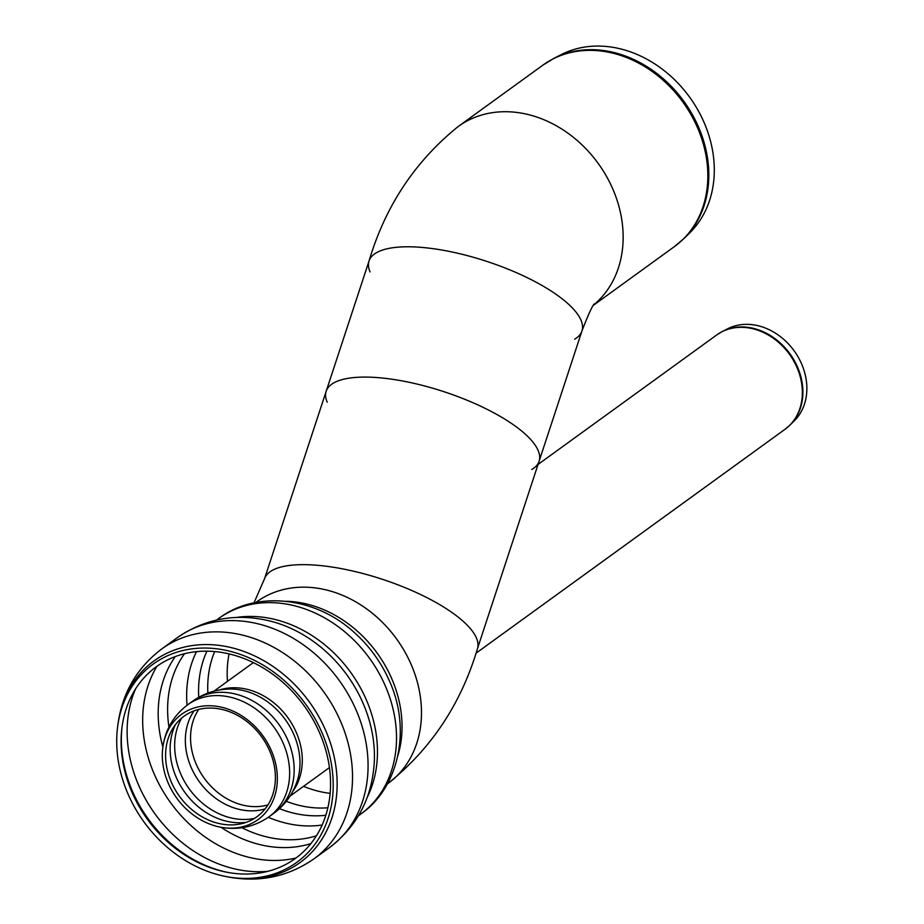 <?xml version="1.0" encoding="UTF-8"?>
<svg xmlns="http://www.w3.org/2000/svg" width="924" height="924" viewBox="0 0 924 924"><rect width="100%" height="100%" fill="white"/><g stroke="black" fill="none" stroke-linecap="round" stroke-linejoin="round"><path stroke-width="1.39" d="M223.007 827.604A65.05 53.153 54.1 0 1 218.942 826.876A65.05 53.153 54.1 0 1 162.381 758.673A65.05 53.153 54.1 0 1 162.612 749.133A65.05 53.153 54.1 0 1 222.776 707.518A65.05 53.153 54.1 0 1 277.362 778.447A65.05 53.153 54.1 0 1 223.007 827.604M223.527 824.358A62.081 50.728 54.1 0 1 219.646 823.654A62.081 50.728 54.1 0 1 165.673 758.581A62.081 50.728 54.1 0 1 165.893 749.468A62.081 50.728 54.1 0 1 223.308 709.759A62.081 50.728 54.1 0 1 275.398 777.442A62.081 50.728 54.1 0 1 223.527 824.358M719.461 333.148A58.177 47.54 54.1 0 1 722.36 331.497L727.569 328.817A57.276 46.801 54.1 0 1 794.12 350.785A57.276 46.801 54.1 0 1 794.27 420.859L790.101 424.982A58.177 47.54 54.1 0 1 787.629 427.223M684.187 238.334L689.928 232.675A110.73 90.483 -125.9 0 0 689.639 97.182A110.73 90.483 -125.9 0 0 560.984 54.724L553.811 58.42A111.966 91.488 -125.9 0 1 653.522 71.032A111.966 91.488 -125.9 0 1 708.673 169.277A111.966 91.488 -125.9 0 1 684.187 238.334L674.497 246.546A112.058 91.568 54.1 0 0 707.692 170.062A112.058 91.568 54.1 0 0 646.881 67.937A112.058 91.568 54.1 0 0 542.989 65.073L553.811 58.42M370.062 271.91A112.058 36.383 18.2 0 1 369.046 260.961A112.058 36.383 18.2 0 1 486.856 261.411A112.058 36.383 18.2 0 1 581.947 330.977A112.058 36.383 18.2 0 1 574.624 339.189M593.913 304.724A112.058 91.568 54.1 0 0 596.315 160.892A112.058 91.568 54.1 0 0 458.304 126.438C415.107 161.261 385.354 206.098 369.046 260.961A112.058 36.383 18.2 0 1 460.279 253.846A112.058 36.383 18.2 0 1 574.451 310.221A112.058 36.383 18.2 0 1 581.947 330.977C588.703 313.49 592.931 304.412 594.652 303.742M531.774 469.496A112.058 36.383 -161.8 0 0 539.096 461.284A112.058 36.383 -161.8 0 0 531.6 440.529A112.058 36.383 -161.8 0 0 417.429 384.153A112.058 36.383 -161.8 0 0 326.184 391.256A112.058 36.383 -161.8 0 0 327.212 402.217M330.145 793.346A107.669 87.976 54.1 0 1 303.546 786.336A107.669 87.976 54.1 0 0 327.65 793.023A107.669 87.976 54.1 0 0 330.145 793.346M227.477 681.358A107.669 87.976 54.1 0 1 229.094 653.903A107.669 87.976 54.1 0 0 227.477 681.358M316.92 588.138A112.058 91.568 54.1 0 1 414.044 671.725A112.058 91.568 54.1 0 1 388.149 783.367A112.058 91.568 -125.9 0 0 396.546 638.9A112.058 91.568 -125.9 0 0 256.641 601.894A112.058 91.568 54.1 0 1 316.92 588.138M253.973 602.875L264.507 578.828L326.184 391.256A112.058 36.383 18.2 0 1 444.005 391.718A112.058 36.383 18.2 0 1 539.096 461.284L581.947 330.977M231.612 873.03A118.422 96.766 54.1 0 1 226.172 872.094A118.422 96.766 54.1 0 1 121.887 728.193A118.422 96.766 54.1 0 1 232.49 654.758A118.422 96.766 54.1 0 1 330.549 784.21A118.422 96.766 54.1 0 1 231.612 873.03M230.942 877.373A122.407 100.023 54.1 0 1 225.317 876.402A122.407 100.023 54.1 0 1 117.521 727.662A122.407 100.023 54.1 0 1 231.843 651.755A122.407 100.023 54.1 0 1 333.206 785.562A122.407 100.023 54.1 0 1 230.942 877.373M219.265 690.02A64.819 52.968 54.1 0 1 287.849 717.659A64.819 52.968 54.1 0 1 292.769 791.441M229.891 689.038A66.078 53.996 54.1 0 1 296.997 781.658C292.469 794.744 284.627 805.381 273.469 813.559A69.219 56.56 54.1 0 0 273.573 813.49A69.219 56.56 54.1 0 0 278.759 724.254A69.219 56.56 54.1 0 0 192.342 701.397A69.219 56.56 54.1 0 0 192.238 701.466C203.488 693.416 216.043 689.269 229.891 689.038M162.612 749.133C164.715 730.653 173.111 715.834 187.815 704.677A69.219 56.56 54.1 0 1 274.232 727.534A69.219 56.56 54.1 0 1 269.046 816.77L273.573 813.49M246.315 822.302A65.916 53.869 54.1 0 1 231.647 822.187A65.916 53.869 54.1 0 1 170.224 752.332A65.916 53.869 54.1 0 1 175.479 724.543M254.458 818.387A65.916 53.869 54.1 0 1 236.174 818.907A65.916 53.869 54.1 0 1 174.752 749.052A65.916 53.869 54.1 0 1 181.728 718.029M265.096 808.916A62.971 51.455 54.1 0 1 185.424 743.577A62.971 51.455 54.1 0 1 194.052 710.868M267.937 804.908A61.527 50.277 54.1 0 1 247.967 806.109A61.527 50.277 54.1 0 1 190.633 740.921A61.527 50.277 54.1 0 1 198.741 709.413M538.057 464.437L716.701 334.973A58.224 47.586 54.1 0 1 789.396 354.204A58.224 47.586 54.1 0 1 785.042 429.279L475.918 653.28M716.701 334.973L722.36 331.497A58.177 47.54 54.1 0 1 789.951 353.811A58.177 47.54 54.1 0 1 790.101 424.982L785.042 429.279M264.507 578.828A112.058 36.383 18.2 0 1 330.099 566.759A112.058 36.383 18.2 0 1 477.408 648.844C461.041 703.788 431.289 748.625 388.149 783.367L387.283 783.991M327.881 807.772A107.669 87.976 54.1 0 1 308.2 807.114A107.669 87.976 54.1 0 1 286.301 801.316M207.865 693.092A107.669 87.976 54.1 0 1 207.865 693.035A107.669 87.976 54.1 0 1 214.691 651.559M198.741 697.297A111.492 91.106 54.1 0 1 198.718 696.731A111.492 91.106 54.1 0 1 206.93 651.166M325.837 815.257A111.492 91.106 54.1 0 1 279.452 808.673M187.064 705.231A116.459 95.16 54.1 0 1 186.81 701.547A116.459 95.16 54.1 0 1 196.5 651.651M322.141 825.028A116.459 95.16 54.1 0 1 295.334 824.947A116.459 95.16 54.1 0 1 268.283 817.313M316.435 835.77A116.459 95.16 54.1 0 1 276.288 838.749A116.459 95.16 54.1 0 1 241.938 827.731M168.953 727.026A116.459 95.16 54.1 0 1 167.764 715.349A116.459 95.16 54.1 0 1 184.511 653.73M162.867 747.008A119.785 97.875 54.1 0 1 158.339 719.634A119.785 97.875 54.1 0 1 175.341 656.548M310.891 843.612A119.785 97.875 54.1 0 1 221.044 827.292M295.934 858.038A125.248 102.345 54.1 0 1 259.563 859.378A125.248 102.345 54.1 0 1 142.839 726.668A125.248 102.345 54.1 0 1 156.965 666.273M267.775 871.332A125.248 102.345 54.1 0 1 244.005 870.651A125.248 102.345 54.1 0 1 127.293 737.941A125.248 102.345 54.1 0 1 135.574 688.888M227.212 872.291A120.513 98.475 54.1 0 1 121.506 745.76A120.513 98.475 54.1 0 1 122.026 727.13M117.521 727.662L117.787 725.536A124.497 101.732 54.1 0 1 234.049 648.336A124.497 101.732 54.1 0 1 337.144 784.43A124.497 101.732 54.1 0 1 233.137 877.8A124.497 101.732 54.1 0 1 227.408 876.818L225.317 876.402M117.787 725.536C121.933 693.543 136.613 667.994 161.815 648.891A129.637 105.937 54.1 0 1 323.666 691.706A129.637 105.937 54.1 0 1 313.964 858.846C287.953 876.841 259.101 882.836 227.408 876.818M161.815 648.891L177.362 637.629A129.637 105.937 54.1 0 1 339.212 680.434A129.637 105.937 54.1 0 1 329.51 847.574L313.964 858.846M273.261 621.887L273.4 621.921A123.7 101.086 54.1 0 1 374.336 761.191C372.418 797.285 357.484 826.079 329.51 847.574M236.544 617.44A120.848 98.752 54.1 0 1 350.566 672.21A120.848 98.752 54.1 0 1 367.105 797.62M216.666 620.004L218.734 618.503A120.848 98.752 54.1 0 1 369.612 658.408A120.848 98.752 54.1 0 1 360.556 814.217L358.489 815.719M218.734 618.503C256.063 590.02 315.812 596.696 354.781 632.963L354.123 632.386A115.119 94.063 54.1 0 1 354.781 632.963A115.119 94.063 54.1 0 1 389.177 680.422A115.119 94.063 54.1 0 1 389.524 681.219L389.177 680.422C411.515 728.747 399.249 787.606 360.556 814.217M286.117 601.293A112.058 91.568 54.1 0 1 397.898 755.532M289.997 796.153L329.441 767.578M213.918 691.187L253.361 662.6M187.815 704.677L192.342 701.397M218.942 826.876C237.156 830.63 253.857 827.269 269.046 816.77M593.601 305.174L674.497 246.546M458.304 126.438L542.989 65.073M326.184 391.256L369.046 260.961M477.408 648.844L539.096 461.284M273.4 621.921C238.519 612.496 206.502 617.729 177.362 637.629M255.775 602.517L256.641 601.894"/></g></svg>
